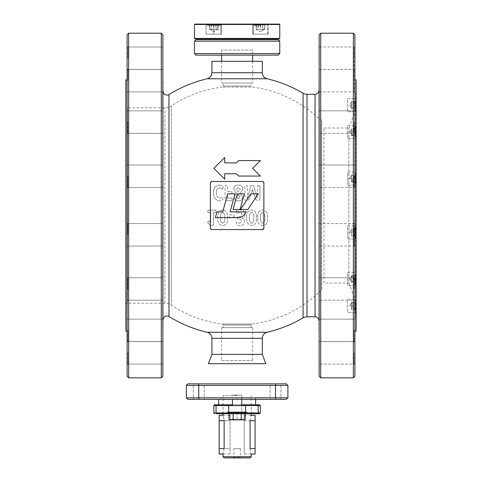 <?xml version="1.0" encoding="UTF-8"?>
<svg xmlns="http://www.w3.org/2000/svg" width="482" height="482" viewBox="0 0 482 482"><rect width="100%" height="100%" fill="white"/><g stroke="black" fill="none" stroke-linecap="round" stroke-linejoin="round"><path stroke-width="0.36" stroke-dasharray="2.41 1.81" d="M246.814 412.158L246.814 412.929L227.432 412.929L227.432 412.158M241.856 412.929L232.396 412.929L241.856 412.929M255.074 454.026L255.074 415.255M255.074 420.684L244.217 420.684L244.217 454.026L244.217 415.255L244.217 420.684L250.11 420.684L250.11 448.597C251.297 455.598 251.297 455.598 250.11 448.597L255.074 448.597M238.289 198.62L239.97 196.855L238.457 194.487L236.644 196.915L238.289 198.62L239.97 196.855L238.457 194.487L236.644 196.915M238.457 200.886C235.746 200.825 234.306 199.458 234.132 196.783L236.325 193.065L233.764 189.046C233.957 186.383 235.427 185.064 238.168 185.1C241.108 185.118 242.669 186.57 242.85 189.456L240.283 193.415L242.476 197.138C242.332 199.626 240.994 200.88 238.457 200.886C235.746 200.825 234.306 199.458 234.132 196.783L236.325 193.065L233.764 189.046C233.957 186.383 235.427 185.064 238.168 185.1C241.108 185.118 242.669 186.57 242.85 189.456L240.283 193.415L242.476 197.138C242.332 199.626 240.994 200.88 238.457 200.886M238.331 187.384L236.337 189.269L238.168 191.932L240.265 189.245L238.331 187.384L236.337 189.269L238.168 191.932L240.265 189.245M259.605 413.707L257.49 413.707A0.777 0.705 90 0 0 258.195 412.929L260.382 412.929M229.396 413.707L244.85 413.707A0.777 0.705 -90 0 0 245.549 412.929L228.697 412.929A0.777 0.705 -90 0 0 229.396 413.707M242.356 413.707L231.89 413.707L242.356 413.707M245.181 413.707L229.064 413.707L245.181 413.707M214.641 404.79L229.396 404.79A0.777 0.705 -90 0 0 228.697 405.567L245.549 405.567L245.549 412.929L258.195 412.929L258.195 405.567L245.549 405.567A0.777 0.705 -90 0 0 244.85 404.79L218.593 404.79M260.382 405.567L258.195 405.567A0.777 0.705 90 0 0 257.49 404.79L259.605 404.79M218.593 397.813L255.653 397.813L218.593 397.813L218.593 399.361M255.653 397.813L255.653 399.361M241.777 404.79L232.469 404.79M231.884 200.614L225.841 200.614L231.884 200.614L232.27 199.343L231.884 198.084L227.685 198.084L231.884 198.084M231.625 193.981L227.685 193.981L231.625 193.981L232.011 192.758L231.625 191.493L227.685 191.493L227.685 185.817L226.371 185.299L225.064 185.817L225.064 199.632L225.841 200.614M227.685 198.084L227.685 193.981M227.685 191.493L231.625 191.493M237.126 395.487L223.052 395.487L237.126 395.487M224.142 448.597L224.142 420.684C222.949 413.683 222.949 413.683 224.142 420.684L230.028 420.684L230.028 448.597L230.028 415.255L230.028 420.684L219.171 420.684L219.171 448.597L230.028 448.597L230.028 454.026L230.028 448.597L224.142 448.597C222.949 455.598 222.949 455.598 224.142 448.597M250.11 420.684C251.297 413.683 251.297 413.683 250.11 420.684M250.031 457.9L224.214 457.9M233.83 448.597L240.416 448.597L233.83 448.597L233.83 457.514L240.416 457.514L233.83 457.514L233.439 457.9L237.126 457.9M240.416 448.597L240.416 457.514L240.807 457.9M255.9 24.877L255.9 29.529L258.039 29.529L258.039 24.877L264.949 24.877L258.039 24.877M255.9 29.529L258.286 29.529L258.286 24.877M258.286 29.529L262.81 29.529L262.81 24.877M260.425 25.341L253.448 25.341L260.425 25.341M260.425 24.877L253.912 24.877L260.425 24.877M267.402 34.18L267.402 25.341L266.938 24.877L267.402 25.341L267.402 34.18L253.448 34.18L253.448 25.341L253.912 24.877L253.448 25.341L253.448 34.18L267.402 34.18M262.563 24.877L262.563 29.529L258.039 29.529M264.949 24.877L264.949 29.529M260.425 29.529L264.347 29.529L260.425 29.529M252.357 185.299L253.701 185.805L257.424 198.198L257.442 185.793L258.671 185.299L259.912 185.793L259.912 199.379L258.882 200.614L257.123 200.614L255.358 198.837L252.478 189.775L249.658 198.855L247.634 200.614L245.928 200.614L244.946 199.379L244.946 185.793L246.175 185.299L247.417 185.793L247.417 198.198L251.032 185.805L252.357 185.299L253.701 185.805L257.424 198.198M247.435 198.198L251.032 185.805M246.175 185.299L247.417 185.793M252.441 189.775L249.658 198.855M255.358 198.837L252.478 189.775M257.442 185.793L258.671 185.299L259.912 185.793L259.912 199.379L258.882 200.614M245.928 200.614L244.946 199.379M219.171 454.026L219.171 448.597M219.171 420.684L219.171 415.255M355.361 279.506L351.486 279.506L351.486 275.62L355.361 275.62L355.361 282.368L355.361 281.85L351.486 281.85L351.486 282.368L355.361 282.368M351.486 276.138L355.361 276.138M355.361 281.85L355.361 278.476L351.486 278.476L351.486 275.62M355.361 278.476L355.361 275.62M351.486 281.85L351.486 278.476M354.975 278.994L354.975 272.788L354.975 278.994M355.361 278.994L355.361 284.808L355.361 278.994M351.486 279.506L351.486 282.368M210.375 228.016L210.375 183.046M263.871 183.046L263.871 228.016M262.322 229.565L211.923 229.565M257.792 217.744C257.316 222.142 258.991 224.793 262.817 225.697C266.564 224.823 268.155 222.214 267.582 217.864C268.04 213.43 266.359 210.773 262.551 209.911C258.81 210.779 257.225 213.393 257.792 217.744C257.207 213.43 258.798 210.821 262.551 209.911C266.395 210.839 268.07 213.49 267.582 217.864C268.167 222.178 266.582 224.787 262.817 225.697C258.985 224.757 257.304 222.112 257.792 217.744M237.747 216.828L237.24 217.991L237.716 219.099L238.909 219.099C240.458 219.087 241.307 219.84 241.464 221.352L239.566 223.232L236.608 222.057L236.27 223.178C236.807 225.01 238.174 225.847 240.373 225.697C242.952 225.66 244.32 224.389 244.488 221.877C244.525 220.051 243.705 218.834 242.036 218.213L242.036 218.183C243.97 217.798 245.001 216.623 245.115 214.647C244.808 211.532 243.048 209.953 239.831 209.911C237.584 209.7 236.294 210.526 235.963 212.381L236.3 213.387L239.494 212.381C240.952 212.381 241.753 213.092 241.892 214.514C241.663 216.129 240.675 216.9 238.933 216.828L237.747 216.828L238.933 216.828C240.663 216.906 241.651 216.135 241.892 214.514C241.759 213.098 240.958 212.387 239.494 212.381L236.3 213.387L235.963 212.381C236.307 210.52 237.596 209.694 239.831 209.911C243.042 209.947 244.802 211.526 245.115 214.647C245.001 216.623 243.97 217.798 242.036 218.183L242.036 218.213C243.705 218.828 244.525 220.051 244.488 221.877C244.314 224.395 242.94 225.666 240.373 225.697C238.156 225.835 236.789 224.998 236.27 223.178L236.608 222.057L239.566 223.232L241.464 221.352C241.307 219.846 240.458 219.093 238.909 219.099L237.716 219.099L237.24 217.991L237.747 216.828M222.539 209.911C218.798 210.833 217.207 213.442 217.78 217.744C217.292 222.112 218.967 224.763 222.805 225.697C226.552 224.823 228.143 222.208 227.564 217.864C228.058 213.49 226.383 210.839 222.539 209.911C226.383 210.839 228.058 213.49 227.564 217.864C228.155 222.178 226.57 224.787 222.805 225.697C218.967 224.757 217.292 222.112 217.78 217.744C217.195 213.43 218.786 210.821 222.539 209.911M207.682 222.088L208.061 223.256L211.002 225.377L213.448 225.166L213.448 212.574L215.677 212.574L216.099 211.363L215.677 210.182L208.122 210.182L207.712 211.363L208.122 212.574L210.67 212.574L210.67 222.491L208.471 221.136L207.682 222.088L208.471 221.136L210.67 222.491L210.67 212.574L208.122 212.574L207.712 211.363L208.122 210.182L215.677 210.182L216.099 211.363L215.677 212.574L213.448 212.574L213.448 225.166L211.002 225.377L208.061 223.256L207.682 222.088M233.764 217.31L234.252 216.105L233.764 214.882L229.36 214.882L228.866 216.105L229.36 217.31L233.764 217.31L229.36 217.31L228.866 216.105L229.36 214.882L233.764 214.882L234.252 216.105L233.764 217.31M246.73 217.744C246.242 222.118 247.917 224.769 251.755 225.697C255.514 224.799 257.099 222.19 256.514 217.864C257.002 213.484 255.327 210.833 251.49 209.911C247.736 210.797 246.151 213.406 246.73 217.744C246.145 213.43 247.736 210.821 251.49 209.911C255.333 210.839 257.008 213.49 256.514 217.864C257.105 222.178 255.514 224.787 251.755 225.697C247.917 224.757 246.242 222.112 246.73 217.744M168.983 316.541L168.983 94.514M303.07 93.201L303.07 317.855M321.729 121.277L321.729 205.531L321.729 121.277A119.403 119.403 0 0 0 251.851 87.037L222.395 87.037L251.851 87.037M223.166 327.646L251.08 327.646L223.166 327.646L223.166 324.995L251.08 324.995L223.166 324.995L222.395 324.018A119.403 119.403 0 0 1 171.297 305.148A11.628 11.628 0 0 0 164.886 303.22L127.411 303.22A1.548 1.548 0 0 0 125.862 304.769L125.862 106.287A1.548 1.548 0 0 0 127.411 107.835L127.411 303.22L127.411 107.835L164.886 107.835A11.628 11.628 0 0 0 171.297 105.907L171.297 205.531L171.297 105.907A119.403 119.403 0 0 1 222.395 87.037L223.166 86.061L251.08 86.061L223.166 86.061L223.166 83.025L251.08 83.025L251.08 86.061M213.863 168.314L224.72 157.457L224.72 162.886L236.349 162.886L238.674 160.56L260.382 160.56L252.628 168.314L260.382 176.069L238.674 176.069L236.349 173.737L224.72 173.737L224.72 179.165L213.863 168.314L224.72 157.457L213.863 168.314L224.72 179.165L213.863 168.314M240.072 209.513L244.332 193.818L237.355 193.818L233.089 209.513L240.072 209.513M215.376 217.659L238.247 217.659A7.754 7.754 0 0 0 244.693 214.207L246.272 211.839L230.131 211.839L235.029 193.818L227.667 193.818L222.768 211.839L216.954 211.839L215.376 217.659M240.458 209.513L247.82 209.513L258.292 193.818L250.923 193.818L240.458 209.513M211.923 181.491L262.322 181.491M260.593 217.9C260.141 215.243 260.828 213.399 262.66 212.375C264.51 213.375 265.214 215.159 264.775 217.707C265.233 220.298 264.54 222.142 262.702 223.244C260.864 222.256 260.166 220.473 260.593 217.9C260.153 220.419 260.852 222.196 262.702 223.244C264.546 222.142 265.233 220.292 264.775 217.707C265.221 215.189 264.516 213.412 262.66 212.375C260.816 213.472 260.129 215.315 260.593 217.9M222.648 212.375C224.504 213.412 225.208 215.189 224.763 217.707C225.221 220.316 224.528 222.16 222.69 223.244C220.846 222.238 220.147 220.455 220.581 217.9C220.129 215.243 220.816 213.399 222.648 212.375C220.804 213.472 220.117 215.315 220.581 217.9C220.141 220.419 220.84 222.196 222.69 223.244C224.528 222.142 225.221 220.292 224.763 217.707C225.208 215.189 224.504 213.412 222.648 212.375M252.628 168.314L260.382 176.069L238.674 176.069L236.349 173.737L224.72 173.737L224.72 179.165L224.72 173.737L236.349 173.737L238.674 176.069L260.382 176.069L252.628 168.314L260.382 160.56L252.628 168.314M224.72 162.886L236.349 162.886L224.72 162.886L224.72 157.457L224.72 162.886M238.674 160.56L260.382 160.56L238.674 160.56L236.349 162.886M249.531 217.9C249.073 215.243 249.766 213.406 251.592 212.375C253.454 213.399 254.159 215.183 253.707 217.707C254.171 220.292 253.478 222.136 251.634 223.244C249.797 222.244 249.098 220.467 249.531 217.9C249.092 220.419 249.79 222.196 251.634 223.244C253.478 222.142 254.171 220.292 253.707 217.707C254.159 215.189 253.454 213.412 251.592 212.375C249.754 213.472 249.061 215.315 249.531 217.9M356.138 318.337L356.138 92.719L356.138 318.337L355.752 317.951L355.752 93.104L356.138 92.719M356.138 93.49L355.752 93.104L355.752 317.951L356.138 317.566L356.138 93.49L356.138 317.566M347.606 225.829L356.138 225.829L356.138 239.012L356.138 225.829L356.138 239.012L356.138 225.829L347.606 225.829L347.606 239.012L356.138 239.012L347.606 239.012L347.606 225.829M347.606 272.402L356.138 272.402L356.138 285.585L356.138 272.402L356.138 285.585L356.138 272.402L347.606 272.402L347.606 285.585L356.138 285.585L347.606 285.585L347.606 272.402M347.606 299.292L356.138 299.292L356.138 312.475L356.138 299.292L356.138 312.475L356.138 299.292L347.606 299.292L347.606 312.475L356.138 312.475L347.606 312.475L347.606 299.292M347.606 172.05L356.138 172.05L356.138 185.227L356.138 172.05L356.138 185.227L356.138 172.05L347.606 172.05L347.606 185.227L356.138 185.227L347.606 185.227L347.606 172.05M347.606 125.471L356.138 125.471L356.138 138.653L356.138 125.471L356.138 138.653L356.138 125.471L347.606 125.471L347.606 138.653L356.138 138.653L347.606 138.653L347.606 125.471M347.606 98.581L356.138 98.581L356.138 111.764L356.138 98.581L356.138 111.764L356.138 98.581L347.606 98.581L347.606 111.764L356.138 111.764L347.606 111.764L347.606 98.581M323.958 283.061L323.958 127.995L323.958 283.061L348.89 283.061L348.89 127.995L348.89 283.061L356.09 302.316A0.777 0.777 0 0 1 356.138 302.588L356.138 108.474L356.138 302.588M323.958 127.995L348.89 127.995L356.09 108.745A0.777 0.777 0 0 0 356.138 108.474M356.138 79.922L356.138 331.134M354.897 331.134L354.897 79.922L354.897 331.134M354.897 330.399L354.897 342.419L354.897 330.399M354.119 330.399L354.119 341.642L354.119 330.399M319.156 330.399L319.156 341.642L319.156 330.399M354.897 288.965L354.897 300.985L354.897 288.965M354.119 288.965L354.119 277.722L354.119 288.965M319.156 288.965L319.156 277.722L319.156 288.965M354.897 246.844L354.897 222.811L354.897 246.844L354.897 222.811L354.897 246.844L354.119 246.067L354.119 234.83L354.119 246.067L354.897 246.844M354.119 223.588L354.897 222.811L354.119 223.588L354.119 246.067L354.119 223.588L319.156 223.588L319.156 246.067L319.156 223.588L354.119 223.588M354.897 176.231L354.897 164.211L354.897 176.231M354.119 176.231L354.119 187.474L354.119 176.231M319.156 176.231L319.156 187.474L319.156 176.231M354.897 352.824L354.897 364.844L354.897 352.824M354.119 352.824L354.119 364.067L354.119 352.824M319.156 352.824L319.156 364.067L319.156 352.824M319.156 234.83L319.156 246.067L319.156 234.83M354.897 122.091L354.897 134.11L354.897 122.091M354.119 122.091L354.119 133.333L354.119 122.091M319.156 122.091L319.156 133.333L319.156 122.091M354.897 92.677L354.897 68.637L354.897 92.677L354.897 80.657L354.897 92.677L354.119 91.899L354.119 69.414L354.897 68.637L354.897 80.657L354.897 68.637L354.119 69.414L354.119 91.899L354.897 92.677M319.156 80.657L319.156 69.414L319.156 80.657M354.897 70.252L354.897 46.212L354.897 70.252L354.897 58.232L354.897 70.252L354.119 69.474L354.119 46.989L354.897 46.212L354.897 58.232L354.897 46.212L354.119 46.989L354.119 69.474L354.897 70.252M319.156 58.232L319.156 46.989L319.156 58.232M354.119 58.232L354.119 46.989L354.119 58.232M354.119 80.657L354.119 69.414L354.119 80.657M354.897 376.297L354.897 34.758M353.348 377.846L353.348 33.21M320.705 377.846L320.705 33.21M319.156 34.758L319.156 376.297M319.156 81.476L319.156 329.58L319.156 81.476M318.921 329.58L318.921 81.476M318.921 90.393L318.921 320.669L318.921 90.393M211.923 61.316L262.322 61.316M251.08 83.025L223.166 83.025M237.126 86.061L237.126 87.037L237.126 86.061M222.395 324.018L251.851 324.018L222.395 324.018M251.08 327.646L251.08 324.995L251.851 324.018A119.403 119.403 0 0 0 321.729 289.778L321.729 205.531L321.729 289.778M171.297 305.148L171.297 205.531L171.297 305.148M125.862 106.287L125.862 304.769M125.862 79.922L125.862 331.134M127.103 331.134L127.103 79.922L127.103 331.134M127.881 352.824L127.881 364.067L127.881 352.824M162.844 352.824L162.844 364.067L162.844 352.824M127.103 352.824L127.103 364.844L127.103 352.824M127.881 330.399L127.881 341.642L127.881 330.399M162.844 330.399L162.844 341.642L162.844 330.399M127.103 330.399L127.103 342.419L127.103 330.399M127.881 288.965L127.881 277.722L127.881 288.965M162.844 288.965L162.844 277.722L162.844 288.965M127.103 288.965L127.103 276.945L127.103 288.965M127.881 234.83L127.881 223.588L127.881 234.83M162.844 234.83L162.844 223.588L162.844 234.83M127.103 234.83L127.103 222.811L127.103 234.83M127.881 176.231L127.881 187.474L127.881 176.231M162.844 176.231L162.844 187.474L162.844 176.231M127.103 176.231L127.103 164.211L127.103 176.231M127.881 122.091L127.881 133.333L127.881 122.091M162.844 122.091L162.844 133.333L162.844 122.091M127.103 122.091L127.103 134.11L127.103 122.091M127.881 80.657L127.881 69.414L127.881 80.657M162.844 80.657L162.844 69.414L162.844 80.657M127.103 80.657L127.103 68.637L127.103 80.657M127.881 58.232L127.881 46.989L127.881 58.232M162.844 58.232L162.844 46.989L162.844 58.232M127.103 58.232L127.103 46.212L127.103 58.232M127.103 376.297L127.103 34.758M128.652 33.21L128.652 377.846M161.295 33.21L161.295 377.846M162.844 34.758L162.844 376.297M162.844 81.476L162.844 329.58L162.844 81.476M163.079 81.476L163.079 329.58M163.079 91.212L163.079 319.843L163.079 91.212M211.923 354.391L262.322 354.391M208.435 363.699L265.811 363.699M355.361 108.028L351.486 108.028L351.486 105.691L355.361 105.691L355.361 101.804L351.486 101.804L351.486 108.317L351.486 102.702L351.486 107.42L355.361 107.42L355.361 108.769L355.361 106.528L351.486 106.528L351.486 102.931L355.361 102.931L355.361 101.575L355.361 107.42M351.486 108.546L355.361 108.546M355.361 101.804L355.361 102.317L351.486 102.317L351.486 105.691M355.361 102.317L355.361 105.691M351.486 108.769L351.486 105.172L349.667 105.172L351.486 105.172L351.486 108.769L355.361 108.769M351.486 103.232L351.486 104.66L355.361 104.66M351.486 108.028L351.486 104.66M351.486 101.804L351.486 102.317M354.975 105.172L354.975 111.378L354.975 105.172M355.361 105.172L355.361 110.987L355.361 105.172M351.486 182.009L351.486 181.497L355.361 181.497L355.361 175.267L351.486 175.267L351.486 175.779L355.361 175.779L355.361 182.009L351.486 182.009L351.486 175.779M355.361 175.267L355.361 175.779M351.486 179.153L355.361 179.153M355.361 182.009L355.361 181.497M355.361 178.123L351.486 178.123L351.486 181.75M351.486 179.81L351.486 181.497M351.486 178.123L351.486 175.267M354.975 178.641L354.975 184.841L354.975 178.641L355.361 178.641L355.361 184.455L355.361 178.641C355.361 171.17 355.361 171.17 355.361 178.641L355.361 184.455L355.361 178.641C355.361 171.17 355.361 171.17 355.361 178.641L354.975 178.641L354.975 184.841L354.975 178.641L355.361 178.641L354.975 178.641M355.361 309.48L355.361 307.233L351.486 307.233L351.486 303.642L355.361 303.642L355.361 302.286L355.361 309.48L351.486 309.48L351.486 308.125L355.361 308.125M355.361 307.233L355.361 303.642M355.361 304.534L351.486 304.534L351.486 302.738L351.486 307.233M351.486 309.48L351.486 308.36M354.975 305.883L354.975 312.083L354.975 305.883M355.361 305.883L355.361 311.697L355.361 305.883M351.486 304.534L351.486 302.286L355.361 302.286M351.486 306.329L351.486 308.125M355.361 303.027L351.486 303.027L351.486 302.509L351.486 305.883L349.667 305.883L351.486 305.883L351.486 302.738L351.486 305.371L355.361 305.371L355.361 302.509L355.361 309.257L351.486 309.257L351.486 305.371M351.486 302.286L351.486 303.642M279.765 53.562L194.481 53.562M279.765 41.157L194.481 41.157M196.029 55.111L278.216 55.111M196.029 39.608L278.216 39.608M355.361 106.528L355.361 102.931M351.486 106.528L351.486 107.42M355.361 101.575L351.486 101.575L351.486 102.931M351.486 101.575L351.486 105.172M355.361 103.823L351.486 103.823M218.358 399.361L255.888 399.361M255.653 399.132L218.593 399.132M193.318 399.361L204.175 399.361L193.318 399.361L204.175 399.361L193.318 399.361L193.318 383.853L204.175 383.853L204.175 399.361L204.175 383.853L193.318 383.853L193.318 399.361M204.175 383.853L193.318 383.853L204.175 383.853M270.071 399.361L280.928 399.361L270.071 399.361L280.928 399.361L270.071 399.361L270.071 383.853L280.928 383.853L280.928 399.361L280.928 383.853L270.071 383.853L270.071 399.361M287.911 397.813L286.356 399.361L275.505 399.361L275.505 397.813L287.911 397.813L287.911 385.407L275.505 385.407L275.505 383.853L286.356 383.853M186.341 397.813L186.341 385.407L275.505 385.407L275.505 397.813L186.341 397.813L187.89 399.361L275.505 399.361M241.078 399.361L233.168 399.361L241.078 399.361M270.071 383.853L280.928 383.853L270.071 383.853M186.341 385.407L187.89 383.853L275.505 383.853M233.583 383.853L272.011 383.853L233.583 383.853M354.975 232.42L354.975 226.215L354.975 232.42M355.361 232.42L355.361 238.235L355.361 232.42M355.361 232.933L355.361 229.046L355.361 232.933L351.486 232.933L351.486 235.788L351.486 235.276L355.361 235.276M355.361 235.788L351.486 235.788M351.486 232.933L351.486 229.565L355.361 229.565M355.361 229.046L351.486 229.046L351.486 229.565M351.486 229.046L351.486 231.902L355.361 231.902M351.486 231.902L351.486 235.276M355.361 176.394L351.486 176.394L351.486 175.044L355.361 175.044L355.361 180.883L351.486 180.883L351.486 182.232L355.361 182.232L355.361 175.044M351.486 176.394L351.486 179.991L355.361 179.991M351.486 179.991L351.486 182.232M355.361 180.883L355.361 182.232M355.361 177.286L351.486 177.286L351.486 175.044M351.486 177.286L351.486 180.883M355.361 135.659L351.486 135.659L351.486 133.418L355.361 133.418L355.361 128.465L355.361 133.418M351.486 135.659L351.486 134.309L355.361 134.309M351.486 134.984L351.486 130.712L355.361 130.712M351.486 134.309L351.486 132.508M354.975 138.268L354.975 125.862A0.386 0.386 0 0 1 355.361 126.248L355.361 137.876L355.361 126.248A0.386 0.386 0 0 0 354.975 125.862L354.975 138.268A0.386 0.386 0 0 0 355.361 137.876A0.386 0.386 0 0 1 354.975 138.268L354.975 125.862L354.975 138.268M355.361 129.821L351.486 129.821L351.486 133.418M351.486 129.821L351.486 130.712M355.361 128.465L351.486 128.465M355.361 309.257L355.361 308.739L351.486 308.739M355.361 308.739L355.361 305.371M351.486 302.509L355.361 302.509M349.667 305.883L351.486 305.883L349.667 305.883L351.486 302.738L349.667 305.883M351.486 303.027L351.486 306.395L355.361 306.395M351.486 309.257L351.486 305.883M351.486 307.829L351.486 306.395M351.486 178.641L351.486 175.49L351.486 178.641L351.486 175.49L351.486 178.641L349.667 178.641L351.486 178.641M349.667 278.994L351.486 282.139L351.486 275.849L349.667 278.994L351.486 282.139L351.486 278.994L351.486 282.139L349.667 278.994L351.486 278.994L349.667 278.994L351.486 275.849M351.486 132.062L351.486 128.917L351.486 132.062L351.486 128.917L351.486 132.062L349.667 132.062L351.486 132.062M351.486 131.55L351.486 128.694L355.361 128.694L355.361 132.58L351.486 132.58L351.486 135.436L355.361 135.436L355.361 131.55L351.486 131.55L351.486 134.008M355.361 132.58L355.361 135.436M351.486 134.918L355.361 134.918M355.361 131.55L355.361 128.694M355.361 129.206L351.486 129.206L351.486 128.694M351.486 129.206L351.486 132.58M355.361 234.662L351.486 234.662L351.486 236.017L355.361 236.017L355.361 228.823L355.361 236.017M351.486 234.662L351.486 231.065L355.361 231.065M351.486 231.065L351.486 228.823L355.361 228.823M354.975 238.62L354.975 226.215A0.386 0.386 0 0 1 355.361 226.606L355.361 238.235L355.361 226.606L354.975 226.215L354.975 238.62A0.386 0.386 0 0 0 355.361 238.235L354.975 238.62M355.361 233.77L351.486 233.77L351.486 236.017M351.486 233.77L351.486 228.823M355.361 230.173L351.486 230.173M351.486 232.42L351.486 229.275L351.486 232.42L349.667 232.42L351.486 232.42M355.361 281.235L355.361 275.397L355.361 281.235L351.486 281.235L351.486 282.591L351.486 280.343L355.361 280.343M355.361 282.591L351.486 282.591M351.486 281.235L351.486 277.644L355.361 277.644M355.361 275.397L351.486 275.397L351.486 277.644M351.486 275.397L351.486 276.752L355.361 276.752M351.486 276.752L351.486 280.343M252.628 50.074L221.618 50.074L252.628 50.074L252.628 55.111M252.628 61.316L252.628 83.025L221.618 83.025L252.628 83.025M221.618 50.074L221.618 55.111M221.618 61.316L221.618 83.025M221.618 360.596L252.628 360.596L221.618 360.596L221.618 327.646L252.628 327.646L252.628 360.596M252.628 327.646L221.618 327.646M213.821 34.18L220.798 34.18L213.821 34.18L213.821 25.341L206.844 25.341A0.464 0.464 0 0 1 207.308 24.877L220.334 24.877L207.308 24.877L220.334 24.877L207.314 24.877L206.844 25.341L220.798 25.341A0.464 0.464 0 0 0 220.334 24.877L220.798 25.341L213.821 25.341L220.798 25.341L213.821 25.341L213.821 34.18L220.798 34.18L213.821 34.18L213.821 25.341L213.821 34.18M211.682 24.877L218.346 24.877L211.682 24.877L211.682 29.529L209.296 29.529L211.435 29.529L211.435 24.877M209.296 24.877L209.296 29.529M211.682 29.529L216.207 29.529L216.207 24.877M218.346 24.877L218.346 29.529L216.207 29.529M218.346 29.529L215.966 29.529L215.966 24.877M215.966 29.529L211.435 29.529M213.821 29.529L209.899 29.529L213.821 29.529M260.563 29.529L256.575 29.529L256.575 24.877L260.28 24.877L260.28 29.529L264.275 29.529L264.413 24.877L260.563 24.877L260.563 29.529L264.275 29.529M260.28 24.877L264.275 24.877M264.413 29.529L264.413 24.877M260.563 24.877L256.575 24.877M256.436 24.877L256.575 29.529M256.436 29.529L260.28 29.529M206.067 24.486L221.575 24.486L206.067 24.486L205.681 24.1L221.961 24.1L205.681 24.1L213.821 24.1L205.681 24.1L206.067 24.486L221.575 24.486L221.961 24.1L213.821 24.1L221.961 24.1L221.575 24.486L206.067 24.486L206.067 34.18L221.575 34.18L221.575 24.486L221.575 34.18L206.067 34.18L206.067 24.486M260.425 24.486L268.179 24.486L260.425 24.486M252.67 34.18L252.67 24.486L252.285 24.1L268.564 24.1L252.285 24.1L252.67 24.486L268.179 24.486L268.564 24.1L268.179 24.486L252.67 24.486L252.67 34.18L268.179 34.18L268.179 24.486L268.179 34.18L252.67 34.18M206.067 34.18L221.575 34.18L206.067 34.18M279.379 38.831L194.867 38.831M279.765 38.446L194.481 38.446M279.765 24.486L194.481 24.486M194.867 24.1L279.379 24.1M219.678 198.259L222.708 196.927L219.678 198.259C217.262 197.512 216.177 195.746 216.43 192.957C216.177 195.746 217.262 197.512 219.678 198.259M219.75 187.751C217.262 188.396 216.153 190.131 216.43 192.957C216.153 190.131 217.262 188.396 219.75 187.751L222.774 188.986L219.75 187.751M219.346 185.124C221.479 184.998 222.738 185.853 223.112 187.679C222.738 185.853 221.479 184.998 219.346 185.124C215.261 185.823 213.357 188.378 213.616 192.788C213.357 188.378 215.261 185.823 219.346 185.124M219.569 200.861C215.376 200.036 213.393 197.349 213.616 192.788C213.393 197.349 215.376 200.036 219.569 200.861C221.654 200.934 222.823 200.06 223.076 198.223L222.708 196.927M222.774 188.986L223.112 187.679M217.816 24.877L209.833 24.877L217.816 24.877L217.816 29.529L209.971 29.529L209.971 24.877M213.966 24.877L213.966 29.529M217.816 29.529L217.671 24.877M213.683 24.877L213.683 29.529L217.671 29.529M213.683 29.529L209.833 29.529L209.833 24.877M240.614 419.87L237.126 419.394L233.631 419.87L240.614 419.87L233.631 419.87L237.126 419.394L240.614 419.87L244.103 419.394L244.103 419.87L240.614 419.87L244.103 419.87L244.103 413.707L230.143 413.707L244.103 413.707L244.103 419.394L240.614 419.87M230.143 419.87L233.631 419.87L230.143 419.87L230.143 419.394L233.631 419.87L230.143 419.394L230.143 413.707L230.143 419.87L231.041 419.87L229.064 419.394M237.126 419.394L237.126 413.707L237.126 419.394M241.777 399.361L241.777 395.095L232.469 395.095L241.777 395.095L232.469 395.095L241.777 395.095L241.777 413.707L232.469 413.707L241.777 413.707L232.469 413.707L241.777 413.707L241.777 405.567M232.469 399.361L232.469 405.567M233.011 413.707L233.011 419.394L231.041 419.87M244.103 419.87L243.127 419.87L245.181 419.394M241.066 413.707L241.066 419.394L237.042 419.87M213.863 412.929L216.05 412.929A0.777 0.705 -90 0 0 216.755 413.707M228.697 412.158L228.697 405.567L216.05 405.567L216.05 412.929L245.549 412.929L245.549 412.158M216.755 404.79A0.777 0.705 -90 0 0 216.05 405.567L213.863 405.567M251.194 456.737L223.052 456.737M267.094 332.291L207.152 332.291M356.09 108.745L356.09 302.316L356.09 108.745M315.047 94.267L315.047 316.788M306.998 316.788L306.998 94.267M262.322 72.734L211.923 72.734M207.152 78.765L267.094 78.765M164.886 303.22L164.886 107.835L164.886 303.22M211.923 338.328L262.322 338.328M198.747 383.853L198.747 399.361M251.194 454.026L244.217 454.026M251.194 415.255L244.217 415.255M223.052 454.026L230.028 454.026M223.052 413.707L223.052 395.487M251.194 413.707L251.194 395.487M260.425 31.794L264.347 29.529L260.425 31.794L256.502 29.529L260.425 31.794M223.052 415.255L230.028 415.255M354.975 285.193L355.361 284.808L354.975 285.193M354.975 272.788L355.361 273.18L354.975 272.788M354.119 341.642L354.897 342.419L354.119 341.642L319.156 341.642L354.119 341.642M319.156 319.156L354.119 319.156L354.897 318.385L354.119 319.156L319.156 319.156M354.119 300.208L354.897 300.985L354.119 300.208L319.156 300.208L354.119 300.208M319.156 277.722L354.119 277.722L354.897 276.945L354.119 277.722L319.156 277.722M319.156 246.067L354.119 246.067L319.156 246.067M354.119 187.474L354.897 188.245L354.119 187.474L319.156 187.474L354.119 187.474M319.156 164.989L354.119 164.989L354.897 164.211L354.119 164.989L319.156 164.989M354.119 364.067L354.897 364.844L354.119 364.067L319.156 364.067L354.119 364.067M319.156 341.581L354.119 341.581L354.897 340.81L354.119 341.581L319.156 341.581M354.119 133.333L354.897 134.11L354.119 133.333L319.156 133.333L354.119 133.333M319.156 110.848L354.119 110.848L354.897 110.077L354.119 110.848L319.156 110.848M319.156 69.414L354.119 69.414L319.156 69.414M319.156 91.899L354.119 91.899L319.156 91.899M319.156 46.989L354.119 46.989L319.156 46.989M319.156 69.474L354.119 69.474L319.156 69.474M162.844 364.067L127.881 364.067L127.103 364.844L127.881 364.067L162.844 364.067M162.844 341.581L127.881 341.581L127.103 340.81L127.881 341.581L162.844 341.581M162.844 341.642L127.881 341.642L127.103 342.419L127.881 341.642L162.844 341.642M162.844 319.156L127.881 319.156L127.103 318.385L127.881 319.156L162.844 319.156M162.844 300.208L127.881 300.208L127.103 300.985L127.881 300.208L162.844 300.208M162.844 277.722L127.881 277.722L127.103 276.945L127.881 277.722L162.844 277.722M162.844 246.067L127.881 246.067L127.103 246.844L127.881 246.067L162.844 246.067M162.844 223.588L127.881 223.588L127.103 222.811L127.881 223.588L162.844 223.588M162.844 187.474L127.881 187.474L127.103 188.245L127.881 187.474L162.844 187.474M162.844 164.989L127.881 164.989L127.103 164.211L127.881 164.989L162.844 164.989M162.844 133.333L127.881 133.333L127.103 134.11L127.881 133.333L162.844 133.333M162.844 110.848L127.881 110.848L127.103 110.077L127.881 110.848L162.844 110.848M162.844 91.899L127.881 91.899L127.103 92.677L127.881 91.899L162.844 91.899M162.844 69.414L127.881 69.414L127.103 68.637L127.881 69.414L162.844 69.414M162.844 69.474L127.881 69.474L127.103 70.252L127.881 69.474L162.844 69.474M162.844 46.989L127.881 46.989L127.103 46.212L127.881 46.989L162.844 46.989M349.667 105.172L351.486 108.317L349.667 105.172L351.486 102.027M354.975 111.378L355.361 110.987L354.975 111.378M354.975 98.973L355.361 99.358L354.975 98.973M354.975 184.841L355.361 184.455L354.975 184.841M354.975 312.083L355.361 311.697L354.975 312.083M354.975 299.683L355.361 300.069L354.975 299.683M349.667 178.641L351.486 175.49L349.667 178.641M349.667 132.062L351.486 128.917L349.667 132.062M349.667 232.42L351.486 229.275M220.798 34.18L220.798 25.341L220.798 34.18M213.821 31.794L209.899 29.529L213.821 31.794L217.744 29.529L213.821 31.794"/><path stroke-width="0.72" d="M227.432 412.929L246.814 412.929M227.432 412.158L246.814 412.158M251.17 415.327L255.074 415.255L255.074 454.026L251.194 454.026L251.194 456.737L250.019 457.9M216.755 404.79A0.777 0.705 90 0 0 216.05 405.567L213.863 405.567A0.777 0.777 0 0 1 214.641 404.79L229.396 404.79A0.777 0.705 90 0 0 228.697 405.567L228.697 412.158M214.641 413.707A0.777 0.777 0 0 1 213.863 412.929L216.05 412.929A0.777 0.705 90 0 0 216.755 413.707L259.605 413.707L260.382 412.929L258.195 412.929A0.777 0.705 90 0 1 257.49 413.707L244.85 413.707A0.777 0.705 90 0 0 245.549 412.929L258.195 412.929L258.195 405.567A0.777 0.705 90 0 0 257.49 404.79L244.85 404.79A0.777 0.705 90 0 1 245.549 405.567L216.05 405.567L216.05 412.929L228.697 412.929A0.777 0.705 90 0 0 229.396 413.707L216.755 413.707M245.549 412.158L245.549 405.567L260.382 405.567L260.382 412.929M260.382 405.567L259.605 404.79L241.777 404.79M218.593 399.361L218.593 404.79L232.469 404.79M255.653 399.361L255.653 404.79M224.142 420.684C222.949 413.683 222.949 413.683 224.142 420.684L224.142 448.597C222.949 455.598 222.949 455.598 224.142 448.597L219.171 448.597L219.171 420.684L224.142 420.684M251.194 456.737L223.052 456.737L223.076 453.954M255.074 448.597L250.11 448.597C251.297 455.598 251.297 455.598 250.11 448.597L250.11 420.684C251.297 413.683 251.297 413.683 250.11 420.684L255.074 420.684M224.751 457.9L250.031 457.9M223.052 456.737L224.214 457.9L233.439 457.9M219.171 448.597L219.171 454.026L223.052 454.026M223.052 413.707L223.052 415.255L219.171 415.255L219.171 420.684M163.079 91.212A3.874 3.874 0 0 0 168.983 94.514L168.983 316.541A3.874 3.874 0 0 0 163.079 319.843M207.152 332.291L267.094 332.291A6.2 6.2 0 0 0 262.322 338.328L211.923 338.328A6.2 6.2 0 0 0 207.152 332.291A130.254 130.254 0 0 1 168.983 316.541M267.094 332.291A130.254 130.254 0 0 0 303.07 317.855L303.07 93.201A130.254 130.254 0 0 0 267.094 78.765L207.152 78.765C210.134 77.855 211.725 75.843 211.923 72.734L211.923 61.316L262.322 61.316L262.322 72.734C262.521 75.843 264.112 77.855 267.094 78.765M263.756 228.607L262.322 229.565A1.548 1.548 0 0 0 263.871 228.016L263.756 228.601M211.923 229.565L210.833 229.113L210.375 228.016A1.548 1.548 0 0 0 211.923 229.565L262.322 229.565M213.863 168.314L224.72 157.457L224.72 162.886L236.349 162.886L238.674 160.56L260.382 160.56L252.628 168.314L260.382 176.069L238.674 176.069L236.349 173.737L224.72 173.737L224.72 179.165L213.863 168.314M236.349 162.886L238.674 160.56M237.355 193.818L233.089 209.513L240.072 209.513L244.332 193.818L237.355 193.818M215.376 217.659L238.247 217.659A7.754 7.754 0 0 0 244.693 214.207L246.272 211.839L230.131 211.839L235.029 193.818L227.667 193.818L222.768 211.839L216.954 211.839L215.376 217.659M258.292 193.818L250.923 193.818L240.458 209.513L247.82 209.513L258.292 193.818M263.871 228.016L263.871 183.046A1.548 1.548 0 0 0 262.322 181.491L211.923 181.491A1.548 1.548 0 0 0 210.375 183.046L210.375 228.016M210.375 183.046L210.489 182.455M210.489 182.449L211.923 181.491M262.322 181.491L263.413 181.943L263.871 183.046M354.897 331.134L356.138 331.134L356.138 79.922L354.897 79.922M354.897 34.758L354.897 376.297L353.348 377.846L353.348 33.21L354.897 34.758M320.705 377.846L319.156 376.297L319.156 34.758L320.705 33.21L320.705 377.846L353.348 377.846M320.705 33.21L353.348 33.21M319.156 81.476L319.156 329.58M318.921 90.393A3.874 3.874 0 0 1 315.047 94.267L306.998 94.267A7.754 7.754 0 0 1 303.07 93.201M318.921 320.669A3.874 3.874 0 0 0 315.047 316.788L315.047 94.267M306.998 94.267L306.998 316.788A7.754 7.754 0 0 0 303.07 317.855M306.998 316.788L315.047 316.788M127.103 331.134L125.862 331.134L125.862 79.922L127.103 79.922M128.652 33.21L127.103 34.758L127.103 376.297L128.652 377.846L128.652 33.21L161.295 33.21L161.295 377.846L128.652 377.846M161.295 377.846L162.844 376.297L162.844 34.758L161.295 33.21M162.844 329.58L162.844 81.476M237.126 354.391L211.923 354.391L208.435 363.699L265.811 363.699L262.322 354.391L237.126 354.391M211.923 338.328L211.923 354.391M262.322 338.328L262.322 354.391M168.983 94.514A130.254 130.254 0 0 1 207.152 78.765M279.765 53.562L279.765 41.157L194.481 41.157L194.481 53.562L279.765 53.562L278.216 55.111L196.029 55.111L194.481 53.562M279.765 41.157L278.216 39.608L196.029 39.608L194.481 41.157M275.505 399.361L286.356 399.361L287.911 397.813L275.505 397.813L275.505 399.361L187.89 399.361L186.341 397.813L186.341 385.407L187.89 383.853L198.747 383.853L198.747 385.407L186.341 385.407M198.747 399.361L198.747 397.813L186.341 397.813M198.747 397.813L275.505 397.813L275.505 385.407L198.747 385.407L198.747 397.813M287.911 397.813L287.911 385.407L286.356 383.853L198.747 383.853M286.356 383.853L287.911 385.407L275.505 385.407L275.505 383.853M252.628 55.111L252.628 61.316M221.618 55.111L221.618 61.316M194.481 38.446L194.867 38.831L279.379 38.831L279.765 38.446L279.765 24.486L194.481 24.486L194.481 38.446L279.765 38.446M279.765 24.486L279.379 24.1L194.867 24.1L194.481 24.486M241.066 419.394L243.127 419.87L231.041 419.87M237.042 419.87L233.011 419.394M233.18 419.394L237.21 419.87L231.125 419.87L229.064 419.394L230.143 419.87L233.18 419.394L233.18 413.707M241.235 413.707L241.235 419.394L237.21 419.87L244.103 419.87L245.181 419.394L245.181 413.707M229.064 419.394L229.064 413.707M241.235 419.394L243.205 419.87L245.181 419.394M211.923 72.734L262.322 72.734M213.863 405.567L213.863 412.929M251.194 415.255L251.194 413.707M232.469 399.361L232.469 405.567M241.777 399.361L241.777 405.567"/></g></svg>
